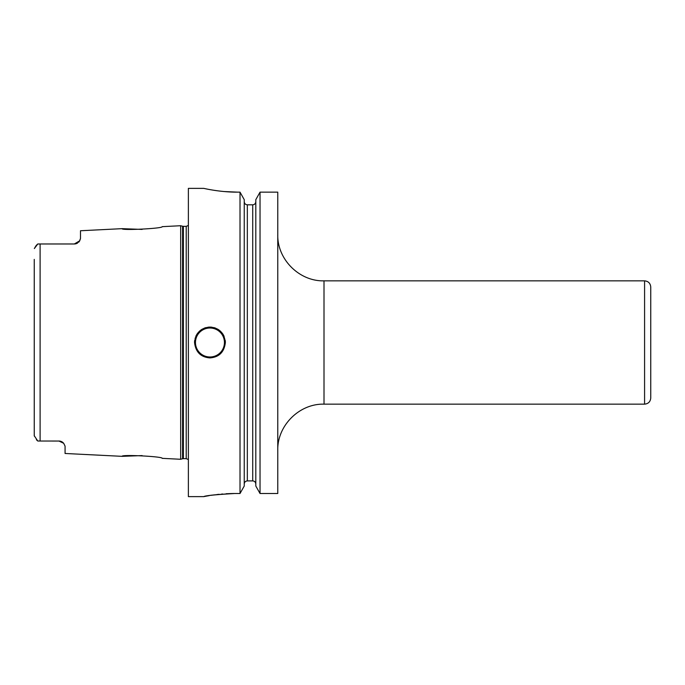 <?xml version="1.0" encoding="UTF-8"?>
<svg xmlns="http://www.w3.org/2000/svg" width="685" height="685" viewBox="0 0 685 685"><rect width="100%" height="100%" fill="white"/><g stroke="black" fill="none" stroke-linecap="round" stroke-linejoin="round"><path stroke-width="1.03" d="M80.487 238.5L79.708 240.82A6.165 6.165 0 0 1 79.374 241.351L80.487 238.5L80.487 230.751L122.101 228.662C120.843 230.657 163.467 228.473 162.174 226.658L180.669 225.725L180.669 459.275L162.174 458.342C163.467 456.527 120.843 454.343 122.101 456.338L142.12 455.585M59.484 441.046A6.165 6.165 0 0 0 58.91 441.02A6.165 6.165 0 0 1 59.484 441.046L37.786 441.02L36.382 439.727M58.91 441.02L63.696 443.298L65.075 446.149L65.075 453.479L122.101 456.338M63.696 443.298A6.165 6.165 0 0 0 63.277 442.835A6.165 6.165 0 0 1 63.696 443.298L63.303 442.853M62.806 442.399L62.309 442.039M61.753 441.714L61.205 441.457M60.614 441.26L60.049 441.123A6.165 6.165 0 0 1 60.657 441.268A6.165 6.165 0 0 0 60.074 441.131M34.267 436.028L34.25 433.494M37.786 441.02L34.25 435.737L34.25 259.392M34.25 425.608L34.25 266.705M61.796 441.731A6.165 6.165 0 0 1 62.318 442.048A6.165 6.165 0 0 0 61.796 441.731M40.107 441.02L40.107 243.98L37.786 243.98L34.344 248.552M34.344 248.544L36.099 245.581M36.622 245.025L37.786 243.98M40.107 243.98L74.322 243.98L38.154 243.98L74.322 243.98L79.708 240.82A6.165 6.165 0 0 1 79.374 241.351M74.879 243.963L75.41 243.886A6.165 6.165 0 0 1 74.862 243.963A6.165 6.165 0 0 0 75.401 243.886A6.165 6.165 0 0 1 74.862 243.963M77.602 243.038A6.165 6.165 0 0 1 77.08 243.329A6.165 6.165 0 0 0 77.602 243.038A6.165 6.165 0 0 1 77.08 243.329L77.105 243.321M78.758 242.096L78.989 241.848A6.165 6.165 0 0 1 78.552 242.302L78.57 242.284M122.101 228.662L142.12 229.415M76.532 243.577A6.165 6.165 0 0 1 75.958 243.766A6.165 6.165 0 0 0 76.532 243.577A6.165 6.165 0 0 1 75.958 243.766M78.552 242.302A6.165 6.165 0 0 0 78.989 241.848A6.165 6.165 0 0 1 78.552 242.302M203.787 188.375L188.375 188.375L188.375 496.625L203.787 496.625L206.716 496.068M224.021 191.535L237.695 192.151C219.919 192.288 203.248 188.247 203.787 188.375C203.257 188.247 219.911 192.288 237.695 192.151L240.015 192.151L240.015 493.508L234.612 493.508C215.064 494.673 204.806 495.709 203.839 496.616C206.485 495.478 216.743 494.442 234.612 493.508L232.472 493.525M232.326 493.525L226.118 493.748M222.565 493.988L221.649 494.065M218.977 494.322L216.837 494.553M214.225 494.878L211.168 495.323M209.19 495.64L206.819 496.051M225.365 342.5C224.269 352.056 219.131 357.193 209.952 357.912C200.773 357.193 195.636 352.056 194.54 342.5C195.636 332.944 200.773 327.807 209.952 327.087C219.131 327.807 224.269 332.944 225.365 342.5A15.412 15.412 0 0 0 225.228 340.436A15.412 15.412 0 0 1 225.365 342.5M277.767 192.151L260.035 192.151L277.767 192.151L277.767 493.508L260.035 493.508L255.805 486.025L255.805 199.669L260.035 192.151L260.035 493.508L255.805 486.025M206.176 188.88L207.29 189.111M208.368 189.317L210.021 189.625M212.007 189.968L213.086 190.147M214.628 190.396L217.368 190.781M219.397 191.038L220.707 191.192M260.035 192.151L255.805 199.669M255.805 201.647C255.608 203.591 254.58 204.644 252.722 204.815C254.58 204.644 255.608 203.591 255.805 201.647M247.328 204.815L252.722 204.815L252.722 480.904C254.58 481.075 255.608 482.129 255.805 484.064C255.608 482.129 254.58 481.075 252.722 480.904L247.328 480.904C245.47 481.075 244.442 482.129 244.245 484.064C244.442 482.129 245.47 481.075 247.328 480.904L247.328 204.815C245.47 204.644 244.442 203.591 244.245 201.647C244.442 203.591 245.47 204.644 247.328 204.815M240.015 192.151L244.245 199.669L240.015 192.151M244.245 486.025L240.015 493.508L244.245 486.025L244.245 199.669M194.54 342.5A15.412 15.412 0 0 1 194.677 340.436A15.412 15.412 0 0 0 194.54 342.5M195.097 338.39A15.412 15.412 0 0 1 195.234 337.928A15.412 15.412 0 0 0 195.097 338.39M195.79 336.421A15.412 15.412 0 0 1 196.441 335.093A15.412 15.412 0 0 0 195.79 336.421M196.723 334.597A15.412 15.412 0 0 1 197.862 332.944A15.412 15.412 0 0 0 196.723 334.597M200.722 330.153A15.412 15.412 0 0 1 202.375 329.074A15.412 15.412 0 0 0 200.722 330.153M204.156 328.218A15.412 15.412 0 0 1 206.039 327.593A15.412 15.412 0 0 0 204.156 328.218M207.983 327.216A15.412 15.412 0 0 1 211.922 327.216A15.412 15.412 0 0 0 207.983 327.216M224.115 336.421A15.412 15.412 0 0 0 223.25 334.708A15.412 15.412 0 0 1 224.115 336.421M223.182 334.597A15.412 15.412 0 0 0 222.043 332.944A15.412 15.412 0 0 1 223.182 334.597M219.183 330.153A15.412 15.412 0 0 0 217.53 329.074A15.412 15.412 0 0 1 219.183 330.153M215.749 328.218A15.412 15.412 0 0 0 213.866 327.593A15.412 15.412 0 0 1 215.749 328.218M650.75 397.985L650.75 287.015C650.382 283.273 648.327 281.218 644.585 280.85L644.585 404.15C648.327 403.782 650.382 401.727 650.75 397.985M180.669 459.275L182.578 458.762L182.578 226.238L180.669 225.725M182.578 458.762L183.374 458.659L183.374 226.341L182.578 226.238M183.374 458.659L186.217 458.659L186.217 226.341L183.374 226.341M209.952 356.988A14.488 14.488 0 0 1 195.465 342.5A14.488 14.488 0 0 1 209.952 328.012A14.488 14.488 0 0 1 224.44 342.5A14.488 14.488 0 0 1 209.952 356.988M277.767 234.612C277.134 259.324 299.302 281.484 324.005 280.85L324.005 404.15C299.302 403.516 277.134 425.676 277.767 450.387M186.217 458.659L188.375 459.541M186.217 226.341L188.375 225.459M324.005 404.15L644.585 404.15M324.005 280.85L644.585 280.85"/></g></svg>
